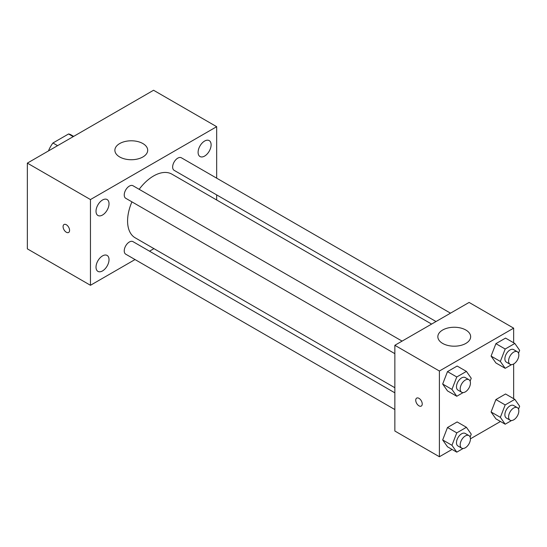 <?xml version="1.0" encoding="UTF-8"?>
<svg xmlns="http://www.w3.org/2000/svg" width="547" height="547" viewBox="0 0 547 547"><rect width="100%" height="100%" fill="white"/><g stroke="black" fill="none" stroke-linecap="round" stroke-linejoin="round"><path stroke-width="0.82" d="M57.585 145.666L52.95 142.986L68.573 133.967A20.328 11.733 120 0 1 70.925 134.808L73.66 136.388M48.697 150.801L48.697 150.35A20.328 11.733 120 0 1 52.95 142.986M49.086 150.575L48.697 150.35M73.209 136.647L68.573 133.967M135.034 259.551L90.46 285.288L27.35 248.851L27.35 163.122L153.563 90.255L216.674 126.692L216.674 178.165M204.605 141.064A9.196 5.313 120 0 0 198.595 149.167A9.196 5.313 120 0 0 200.004 156.538A9.196 5.313 120 0 0 209.207 151.225A9.196 5.313 120 0 0 209.207 140.606A9.196 5.313 120 0 0 204.605 141.064M102.521 200.004A9.196 5.313 120 0 0 96.511 208.106A9.196 5.313 120 0 0 97.92 215.477A9.196 5.313 120 0 0 107.123 210.164A9.196 5.313 120 0 0 107.123 199.546A9.196 5.313 120 0 0 102.521 200.004M102.521 255.893A9.196 5.313 120 0 0 96.511 264.003A9.196 5.313 120 0 0 97.92 271.374A9.196 5.313 120 0 0 107.123 266.061A9.196 5.313 120 0 0 107.123 255.442A9.196 5.313 120 0 0 102.521 255.893M90.46 285.288L90.46 199.559L27.35 163.122M90.46 199.559L216.674 126.692M142.89 156.962A16.403 9.47 180 0 1 125.01 159.013A16.403 9.47 180 0 1 114.884 150.268A16.403 9.47 180 0 1 131.294 140.791A16.403 9.47 180 0 1 147.697 150.268A16.403 9.47 180 0 1 142.89 156.962M153.939 248.639L149.522 251.189M69.578 230.369A4.595 2.653 60 0 1 68.621 232.468A4.595 2.653 60 0 1 64.033 229.822A4.595 2.653 60 0 1 64.033 224.516A4.595 2.653 60 0 1 67.568 225.747A4.595 2.653 60 0 1 69.578 230.369M68.628 232.468A4.595 2.653 60 0 1 64.033 229.815A4.595 2.653 60 0 1 64.033 224.516M216.674 194.896L216.674 199.99M450.502 313.164L181.392 157.796A7.248 4.185 120 0 0 177.768 158.151A7.248 4.185 120 0 0 172.647 167.026A7.248 4.185 120 0 0 174.144 170.343L436.014 321.533M394.852 392.828L132.983 241.637A7.248 4.185 120 0 0 129.359 241.993A7.248 4.185 120 0 0 124.237 250.868A7.248 4.185 120 0 0 125.735 254.184L394.852 409.559M402.1 341.116L132.983 185.741A7.248 4.185 120 0 0 129.359 186.103A7.248 4.185 120 0 0 124.627 192.482A7.248 4.185 120 0 0 125.735 198.287L394.852 353.663M131.93 201.864A36.752 21.217 120 0 0 127.581 220.995A36.752 21.217 120 0 0 135.191 237.815L394.852 387.727M431.604 324.077L171.936 174.165A36.752 21.217 120 0 0 139.17 189.317M452.061 449.436L439.398 456.745L394.852 431.022L394.852 345.294L469.1 302.429L513.647 328.152L513.647 342.771M500.471 421.484L470.434 438.824M495.903 362.955L491.083 356.097L495.903 343.666L505.544 338.101L495.903 343.666L491.083 356.097L495.903 362.955L505.182 368.316L500.361 361.451L505.182 349.027L514.83 343.454L519.65 350.319L518.529 353.212M447.494 446.796L442.673 439.938L447.494 427.508L457.142 421.942L447.494 427.508L442.673 439.938L447.494 446.796L456.779 452.157L451.952 445.292L456.779 432.868L466.42 427.296L471.24 434.161L470.119 437.053M513.647 363.987L513.647 398.667M439.398 456.745L439.398 371.016L513.647 328.152M495.903 418.852L491.083 411.987L495.903 399.563L505.544 393.99L495.903 399.563L491.083 411.987L495.903 418.852L505.182 424.205L500.361 417.347L505.182 404.917L514.83 399.351L519.65 406.209L518.529 409.108M447.494 390.9L442.673 384.042L447.494 371.611L457.142 366.046L447.494 371.611L442.673 384.042L447.494 390.9L456.779 396.26L451.952 389.402L456.779 376.972L466.42 371.406L471.24 378.264L470.119 381.156M439.398 371.016L394.852 345.294M442.646 343.42A16.403 9.47 180 0 1 437.846 336.726A16.403 9.47 180 0 1 454.249 327.25A16.403 9.47 180 0 1 470.652 336.726A16.403 9.47 180 0 1 460.526 345.472A16.403 9.47 180 0 1 442.646 343.42M422.229 403.966A4.595 2.653 60 0 1 421.279 406.072A4.595 2.653 60 0 1 416.684 403.419A4.595 2.653 60 0 1 416.684 398.113A4.595 2.653 60 0 1 420.226 399.344A4.595 2.653 60 0 1 422.229 403.966M421.279 406.072A4.595 2.653 60 0 1 416.691 403.419A4.595 2.653 60 0 1 416.691 398.113M463.138 392.589L456.779 396.26M468.936 379.7L465.223 377.56A7.248 4.185 120 0 0 459.637 379.495A7.248 4.185 120 0 0 456.478 386.791A7.248 4.185 120 0 0 457.976 390.107L461.689 392.247A7.248 4.185 120 0 0 468.936 388.069A7.248 4.185 120 0 0 468.936 379.7A7.248 4.185 120 0 0 463.35 381.642A7.248 4.185 120 0 0 460.191 388.931A7.248 4.185 120 0 0 461.689 392.247M451.952 389.402L442.673 384.042M456.779 376.972L447.494 371.611M466.42 371.406L457.142 366.046M511.548 364.637L505.182 368.316M517.339 351.755L513.626 349.608A7.248 4.185 120 0 0 508.047 351.55A7.248 4.185 120 0 0 504.881 358.839A7.248 4.185 120 0 0 506.385 362.155L510.098 364.302A7.248 4.185 120 0 0 517.339 360.117A7.248 4.185 120 0 0 517.339 351.755A7.248 4.185 120 0 0 511.76 353.697A7.248 4.185 120 0 0 508.594 360.986A7.248 4.185 120 0 0 510.098 364.302M500.361 361.451L491.083 356.097M505.182 349.027L495.903 343.666M514.83 343.454L505.544 338.101M463.138 448.478L456.779 452.157M468.936 435.597L465.223 433.45A7.248 4.185 120 0 0 459.637 435.391A7.248 4.185 120 0 0 456.478 442.687A7.248 4.185 120 0 0 457.976 446.003L461.689 448.143A7.248 4.185 120 0 0 468.936 443.959A7.248 4.185 120 0 0 468.936 435.597A7.248 4.185 120 0 0 463.35 437.538A7.248 4.185 120 0 0 460.191 444.827A7.248 4.185 120 0 0 461.689 448.143M451.952 445.292L442.673 439.938M456.779 432.868L447.494 427.508M466.42 427.296L457.142 421.942M511.548 420.534L505.182 424.205M517.339 407.652L513.626 405.505A7.248 4.185 120 0 0 508.047 407.447A7.248 4.185 120 0 0 504.881 414.735A7.248 4.185 120 0 0 506.385 418.052L510.098 420.199A7.248 4.185 120 0 0 517.339 416.014A7.248 4.185 120 0 0 517.339 407.652A7.248 4.185 120 0 0 511.76 409.587A7.248 4.185 120 0 0 508.594 416.882A7.248 4.185 120 0 0 510.098 420.199M500.361 417.347L491.083 411.987M505.182 404.917L495.903 399.563M514.83 399.351L505.544 393.99"/></g></svg>
